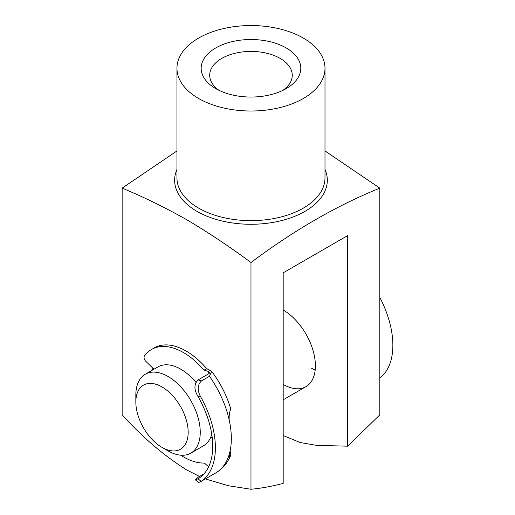 <?xml version="1.0" encoding="UTF-8"?>
<svg xmlns="http://www.w3.org/2000/svg" width="515" height="515" viewBox="0 0 515 515"><rect width="100%" height="100%" fill="white"/><g stroke="black" fill="none" stroke-linecap="round" stroke-linejoin="round"><path stroke-width="0.77" d="M209.38 373.253A67.639 39.05 -120 0 0 207.822 371.244L204.062 370.182A63.879 36.88 -120 0 0 183.334 352.498A63.879 36.88 -120 0 0 151.565 349.434A63.879 36.88 -120 0 0 144.4 356.071A3.76 2.169 -120 0 0 145.835 361.343L153.94 369.229M201.494 380.881C197.335 384.95 197.097 390.338 200.786 397.033L197.811 396.19C193.917 389.527 194.007 384.106 198.095 379.922L201.494 380.881L209.47 376.278L211.678 371.347L206.715 368.65A63.879 36.88 -120 0 0 185.992 350.966A63.879 36.88 -120 0 0 154.217 347.902L151.565 349.434M211.678 371.347C220.266 382.793 226.594 395.172 230.649 408.479L230.707 409.373C229.555 411.717 229.033 415.206 229.149 419.834A75.158 43.389 60 0 1 229.259 454.281L229.342 456.625L230.495 455.839L230.849 454.327L230.128 450.812M204.127 473.768L198.41 477.064L195.314 479.806L198.082 478.783L201.062 481.358A75.158 43.389 -120 0 0 200.786 397.033M198.095 379.922L208.723 373.781L209.425 372.133L207.822 371.244M197.811 396.19A71.398 41.219 60 0 1 198.082 478.783M212.296 438.31L210.802 437.023M180.681 455.189A63.879 36.88 -120 0 0 204.365 463.069L208.131 466.32A67.639 39.05 -120 0 0 208.91 466.217M201.062 481.358L198.532 482.587L195.314 479.806M204.062 370.182L206.715 368.65M152.047 370.324A51.242 29.587 60 0 1 152.858 368.18M215.753 88.619L215.753 88.619A49.82 28.763 180 0 1 215.753 47.94A49.82 28.763 180 0 1 286.205 47.94A49.82 28.763 180 0 1 286.205 88.619A49.82 28.763 180 0 1 215.753 88.619M282.902 90.357A41.277 23.832 0 0 0 292.256 75.248A41.277 23.832 0 0 0 280.166 58.401A41.277 23.832 0 0 0 235.181 53.232A41.277 23.832 0 0 0 209.702 75.248A41.277 23.832 0 0 0 219.055 90.357M176.96 150.94L122.145 188.136L122.145 414.871C142.681 437.48 164.15 455.807 186.565 469.847L199.479 476.452M198.642 98.494A74.018 42.732 0 0 0 279.304 107.757A74.018 42.732 0 0 0 324.997 68.276A74.018 42.732 0 0 0 303.316 38.059A74.018 42.732 0 0 0 222.654 28.795A74.018 42.732 0 0 0 176.96 68.276A74.018 42.732 0 0 0 198.642 98.494M122.145 188.136C143.576 196.981 165.051 207.474 186.565 219.622C208.099 232.336 229.574 246.634 250.979 262.515C293.949 230.308 336.894 205.511 379.812 188.136L324.997 150.94M205.369 478.911L228.486 485.761L250.979 489.25C261.459 488.259 272.197 486.302 283.186 483.373L283.186 272.828L347.599 235.632L347.599 446.183L379.812 414.871L379.812 188.136M250.979 489.25L250.979 262.515M283.186 310.017A45.552 26.297 60 0 1 312.94 350.155A45.552 26.297 60 0 1 305.962 386.656A45.552 26.297 60 0 1 283.186 384.396M347.599 446.183L316.519 445.353L300.187 442.54L283.186 435.536M315.167 370.06A45.552 26.297 60 0 1 311.369 368.128M168.045 450.876L162.006 447.387A37.009 21.366 -120 0 0 188.175 432.278A37.009 21.366 -120 0 0 162.006 386.952A37.009 21.366 -120 0 0 135.838 402.06A37.009 21.366 -120 0 0 162.006 447.387L168.045 450.876A45.552 26.297 60 0 0 190.814 453.129A45.552 26.297 60 0 0 197.799 416.635A45.552 26.297 60 0 0 168.045 376.491A45.552 26.297 60 0 0 145.269 374.238A45.552 26.297 60 0 0 135.838 395.089L135.838 402.06M190.814 453.129L203.496 445.81A45.552 26.297 -120 0 0 211.762 434.229M195.867 382.285A45.552 26.297 -120 0 0 180.726 369.171A45.552 26.297 -120 0 0 157.951 366.918L145.269 374.238M379.812 297.451A75.158 43.389 60 0 1 379.812 377.997M229.555 453.206L230.849 454.327M199.975 482.034L215.766 472.912A75.158 43.389 -120 0 0 229.259 454.281M229.149 419.834A75.158 43.389 -120 0 0 209.47 376.278M176.96 68.276L176.96 177.913A74.018 42.732 0 0 0 198.642 208.131A74.018 42.732 0 0 0 279.304 217.394A74.018 42.732 0 0 0 324.997 177.913L324.997 68.276M324.997 169.396A76.342 44.078 180 0 1 288.683 218.527A76.342 44.078 180 0 1 196.994 211.369A76.342 44.078 180 0 1 176.96 169.396M230.495 455.839C227.321 463.268 222.409 468.959 215.766 472.912M305.962 386.656L283.186 399.801"/></g></svg>
